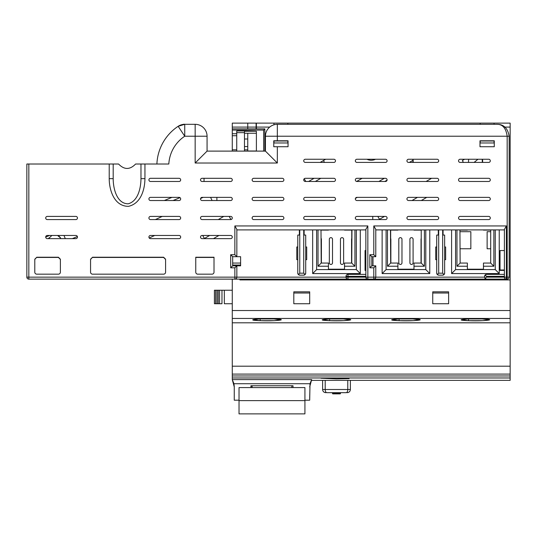 <?xml version="1.0" encoding="UTF-8"?>
<svg xmlns="http://www.w3.org/2000/svg" width="537" height="537" viewBox="0 0 537 537"><rect width="100%" height="100%" fill="white"/><g stroke="black" fill="none" stroke-linecap="round" stroke-linejoin="round"><path stroke-width="0.81" d="M232.279 123.127L232.279 151.112L232.279 123.127L256.095 123.127L232.279 123.127M232.279 279.133L232.279 310.534L232.279 279.133L232.279 310.534L510.15 310.534L232.279 310.534L232.279 279.133M510.15 127.094L510.15 123.127L256.391 123.127L256.391 128.88L256.391 127.094L269.688 127.094L256.391 127.094L256.391 128.88L256.391 123.127L510.15 123.127L510.15 127.094L503.619 127.094L510.15 127.094L510.15 279.925L510.15 127.094M256.095 123.127L256.095 127.094L247.758 127.094L256.095 127.094L256.095 128.88L256.095 123.127M247.758 128.88L247.758 127.094L232.279 127.094L247.758 127.094L247.758 128.88L232.279 128.88L256.391 128.88L247.758 128.88L247.758 127.094L247.758 128.88M236.743 130.961L244.483 130.961L236.743 130.961L236.743 133.74L232.279 133.74L236.743 133.74L236.743 135.727L232.279 135.727L236.743 135.727L232.279 135.727L236.743 135.727L236.743 149.823L232.279 149.823L236.743 149.823L232.279 149.823L236.743 149.823L236.743 151.112L236.743 130.961L244.483 130.961L236.743 130.961L236.743 132.646L236.743 130.961M244.483 132.646L236.743 132.646L244.483 132.646M247.758 123.127L247.758 127.094L247.758 123.127M264.828 128.88L232.279 128.88L264.828 128.88L263.64 130.068L232.279 130.068L263.64 130.068L263.64 151.112L263.64 130.068L264.828 128.88L264.828 151.112L264.828 128.88M256.391 151.112L256.391 131.263L244.483 130.961L244.483 151.112L244.483 149.823L247.758 149.823L247.758 133.25L247.758 139.002L247.758 133.25L247.758 139.002L244.483 139.002L244.483 131.263L256.391 131.263L256.391 151.112M240.616 263.056L232.675 263.056L240.616 263.056M510.15 377.967L510.15 279.925L239.918 279.925L239.918 279.133L239.918 279.925L241.207 279.925L241.207 279.133L241.207 279.925L258.975 279.925L239.918 279.925L510.15 279.925L507.371 279.925L507.371 279.119L507.371 279.925L510.15 279.925L510.15 318.454L232.279 318.454L232.279 366.194L232.279 310.534L232.279 318.454L510.15 318.454L510.15 322.797L232.279 322.797L510.15 322.797L510.15 366.194L232.279 366.194L510.15 366.194L510.15 374.094L232.279 374.094L232.279 318.454L232.279 374.094L510.15 374.094L510.15 375.974L232.279 375.974L232.279 374.094L232.279 375.974L510.15 375.974L510.15 377.967L232.279 377.967L232.279 375.974L232.279 377.967L510.15 377.967L510.15 380.357L311.668 380.357L311.668 379.605L232.279 379.605L232.279 377.967L232.279 379.605L233.944 383.72L234.26 386.512L234.26 400.206L234.26 386.512L233.944 383.72L232.279 379.605L311.668 379.605L310.003 383.72L233.944 383.72L310.003 383.72L311.668 379.605L309.688 386.935M258.975 279.133L258.975 279.925L258.975 279.133M240.616 265.036L232.675 265.036L240.616 265.036L232.675 265.036L236.246 265.036L236.246 265.828L236.246 265.036L240.616 265.036M328.443 269.205L344.519 269.205L328.443 269.205M397.91 269.205L413.987 269.205L397.91 269.205M467.378 269.205L483.454 269.205L467.378 269.205M460.135 231.695L470.848 231.695L470.848 248.765L460.135 248.765L470.848 248.765L470.848 231.695L460.135 231.695M487.126 248.765L487.126 231.695L490.697 231.695L487.126 231.695L487.126 248.765L490.697 248.765L487.126 248.765L487.126 231.695L487.126 248.765L490.697 248.765L487.126 248.765M494.074 124.316L494.074 123.127L494.074 124.316M275.051 279.925L275.051 279.133L275.051 279.925L275.051 279.133L275.051 279.925L328.443 279.925L275.051 279.925M328.443 266.231L328.443 269.601L328.443 263.056L328.443 269.601L328.443 263.056L328.443 266.231L318.018 266.231L328.443 266.231M328.443 279.133L328.443 279.925L328.443 279.133M318.018 229.91L318.018 266.231L321.2 263.056L328.443 263.056L321.2 263.056L318.018 266.231L318.018 229.91M354.937 266.231L354.937 229.91L354.937 266.231L351.762 263.056L351.762 230.105L344.519 229.91L351.963 229.91L351.762 263.056L354.937 266.231L344.519 266.231L354.937 266.231M344.519 279.925L344.519 279.133L344.519 279.925L344.519 279.133L344.519 279.925L397.91 279.925L344.519 279.925M344.519 269.601L344.519 263.056L351.762 263.056L351.762 230.105L344.519 230.105L351.762 230.105L351.762 263.056L344.519 263.056L344.519 269.601L344.519 263.056L344.519 269.601L328.443 269.601L344.519 269.601M397.91 266.231L397.91 269.601L397.91 263.056L397.91 269.601L397.91 263.056L397.91 266.231L387.486 266.231L397.91 266.231M397.91 279.133L397.91 279.925L397.91 279.133M387.486 229.91L387.486 266.231L390.668 263.056L397.91 263.056L390.668 263.056L387.486 266.231L387.486 229.91M424.405 266.231L424.405 229.91L424.405 266.231L421.23 263.056L421.23 230.105L413.987 229.91L421.431 229.91L413.987 230.105L421.23 230.105L421.23 263.056L424.405 266.231L413.987 266.231L424.405 266.231M413.987 279.925L413.987 279.133L413.987 279.925L413.987 279.133L413.987 279.925L467.378 279.925L413.987 279.925M413.987 269.601L413.987 263.056L421.23 263.056L413.987 263.056L413.987 269.601L413.987 263.056L413.987 269.601L397.91 269.601L413.987 269.601M467.378 266.231L467.378 269.601L467.378 263.056L467.378 269.601L467.378 263.056L467.378 266.231L456.96 266.231L467.378 266.231M467.378 279.133L467.378 279.925L467.378 279.133M456.96 229.91L456.96 266.231L460.135 263.056L467.378 263.056L460.135 263.056L456.96 266.231L456.96 229.91M493.872 266.231L493.872 229.91L493.872 266.231L490.697 263.056L490.697 230.105L483.454 229.91L490.899 229.91L483.454 230.105L490.697 230.105L490.697 263.056L493.872 266.231L483.454 266.231L493.872 266.231M483.454 279.925L483.454 279.133L483.454 279.925L483.454 279.133L483.454 279.925L496.06 279.925L483.454 279.925M483.454 269.601L483.454 263.056L490.697 263.056L483.454 263.056L483.454 269.601L483.454 263.056L483.454 269.601L467.378 269.601L483.454 269.601M496.06 279.133L496.06 279.925L496.06 279.133L498.839 279.133L496.06 279.133M504.397 269.997L500.028 269.997L504.397 269.997M494.074 142.97L494.074 140.788L494.074 142.97L480.179 142.97L494.074 142.97M480.179 140.788L480.179 142.97L480.179 140.788M287.852 142.97L287.852 140.788L287.852 142.97L273.957 142.97L287.852 142.97M273.957 140.788L273.957 142.97L273.957 140.788M247.758 151.112L247.758 149.823L247.758 151.112M247.758 151.011L256.391 151.011L247.758 151.011M256.391 133.25L244.483 133.25L256.391 133.25M503.008 269.997L503.008 270.4L503.008 269.997M503.008 279.133L503.008 279.925L503.008 279.133M351.567 262.855A1.591 1.591 0 0 0 351.574 263.056A1.591 1.591 0 0 1 351.567 262.855L351.567 239.233L351.567 262.855A1.591 1.591 0 0 0 351.574 263.056M351.762 238.468A1.591 1.591 0 0 0 351.567 239.233A1.591 1.591 0 0 1 351.762 238.468A1.591 1.591 0 0 0 351.567 239.233M343.626 239.233L343.626 262.855A1.591 1.591 0 0 1 342.035 264.446A1.591 1.591 0 0 1 340.451 262.855A1.591 1.591 0 0 0 342.035 264.446A1.591 1.591 0 0 0 343.626 262.855L343.626 239.233A1.591 1.591 0 0 0 342.035 237.649A1.591 1.591 0 0 0 340.451 239.233L340.451 262.855L340.451 239.233A1.591 1.591 0 0 1 342.035 237.649A1.591 1.591 0 0 1 343.626 239.233A1.591 1.591 0 0 0 342.035 237.649A1.591 1.591 0 0 0 340.451 239.233M332.51 239.233L332.51 262.855A1.591 1.591 0 0 1 330.92 264.446A1.591 1.591 0 0 1 329.335 262.855A1.591 1.591 0 0 0 330.92 264.446A1.591 1.591 0 0 0 332.51 262.855L332.51 239.233A1.591 1.591 0 0 0 330.92 237.649A1.591 1.591 0 0 0 329.335 239.233L329.335 262.855L329.335 239.233A1.591 1.591 0 0 1 330.92 237.649A1.591 1.591 0 0 1 332.51 239.233A1.591 1.591 0 0 0 330.92 237.649A1.591 1.591 0 0 0 329.335 239.233M321.394 239.233L321.394 262.855A1.591 1.591 0 0 1 321.381 263.056A1.591 1.591 0 0 0 321.394 262.855L321.394 239.233A1.591 1.591 0 0 0 321.2 238.468A1.591 1.591 0 0 1 321.394 239.233A1.591 1.591 0 0 0 321.2 238.468M421.23 238.468A1.591 1.591 0 0 0 421.035 239.233A1.591 1.591 0 0 1 421.23 238.468A1.591 1.591 0 0 0 421.035 239.233L421.035 262.855A1.591 1.591 0 0 0 421.042 263.056A1.591 1.591 0 0 1 421.035 262.855A1.591 1.591 0 0 0 421.042 263.056M413.094 239.233L413.094 262.855A1.591 1.591 0 0 1 411.503 264.446A1.591 1.591 0 0 1 409.919 262.855A1.591 1.591 0 0 0 411.503 264.446A1.591 1.591 0 0 0 413.094 262.855L413.094 239.233A1.591 1.591 0 0 0 411.503 237.649A1.591 1.591 0 0 0 409.919 239.233L409.919 262.855L409.919 239.233A1.591 1.591 0 0 1 411.503 237.649A1.591 1.591 0 0 1 413.094 239.233A1.591 1.591 0 0 0 411.503 237.649A1.591 1.591 0 0 0 409.919 239.233M401.978 239.233L401.978 262.855A1.591 1.591 0 0 1 400.387 264.446A1.591 1.591 0 0 1 398.803 262.855A1.591 1.591 0 0 0 400.387 264.446A1.591 1.591 0 0 0 401.978 262.855L401.978 239.233A1.591 1.591 0 0 0 400.387 237.649A1.591 1.591 0 0 0 398.803 239.233L398.803 262.855L398.803 239.233A1.591 1.591 0 0 1 400.387 237.649A1.591 1.591 0 0 1 401.978 239.233A1.591 1.591 0 0 0 400.387 237.649A1.591 1.591 0 0 0 398.803 239.233M390.862 239.233L390.862 262.855A1.591 1.591 0 0 1 390.849 263.056A1.591 1.591 0 0 0 390.862 262.855L390.862 239.233A1.591 1.591 0 0 0 390.668 238.468A1.591 1.591 0 0 1 390.862 239.233A1.591 1.591 0 0 0 390.668 238.468M340.451 262.855A1.591 1.591 0 0 0 342.035 264.446A1.591 1.591 0 0 0 343.626 262.855M329.335 262.855A1.591 1.591 0 0 0 330.92 264.446A1.591 1.591 0 0 0 332.51 262.855M421.035 262.855L421.035 239.233M409.919 262.855A1.591 1.591 0 0 0 411.503 264.446A1.591 1.591 0 0 0 413.094 262.855M398.803 262.855A1.591 1.591 0 0 0 400.387 264.446A1.591 1.591 0 0 0 401.978 262.855M470.848 248.765L470.848 231.695L470.848 248.765L460.135 248.765L470.848 248.765M490.697 231.695L487.126 231.695L490.697 231.695M480.179 124.316L480.179 123.127L480.179 124.316M287.852 124.316L287.852 123.127L287.852 124.316M273.957 124.806L273.957 123.127L273.957 124.806M320.998 229.91L321.2 263.056L320.998 229.91M328.443 230.105L321.2 230.105L328.443 230.105M390.466 229.91L390.668 263.056L390.466 229.91M397.91 230.105L390.668 230.105L397.91 230.105L390.668 230.105L390.668 263.056L390.668 230.105L397.91 230.105M459.934 229.91L460.135 263.056L459.934 229.91M467.378 230.105L460.135 230.105L467.378 230.105M497.249 279.133L497.249 279.925L497.249 279.133M506.183 279.925L506.183 279.133L506.183 279.925L497.249 279.925L506.183 279.925M480.179 140.989L494.074 140.989L480.179 140.989M273.957 140.989L287.852 140.989L273.957 140.989M244.483 139.002L247.758 139.002L247.758 146.547L244.483 146.547L244.483 139.002M247.758 149.823L244.483 149.823L244.483 146.547L247.758 146.547L247.758 149.823L244.483 149.823L247.758 149.823M204.416 238.495L209.658 235.461L204.416 238.495L202.671 235.461L204.416 238.495M229.171 216.411L230.984 219.559L229.171 216.411M372.765 216.411L372.765 219.586L372.765 216.411M379.478 219.304L384.492 216.411L379.478 219.304L377.813 216.411L379.478 219.304M411.993 200.529L417.491 197.354L411.993 200.529M462.35 160.536L463.438 162.422L462.35 160.536L464.592 159.247M482.206 159.247L482.34 162.422M474.09 162.422L477.977 159.247L474.09 162.422M409.375 162.422L412.946 160.301L412.872 162.422A7.048 7.048 0 0 0 412.946 160.301L409.375 162.422M412.738 159.247L412.946 160.301A7.048 7.048 0 0 0 412.738 159.247M378.887 181.479L384.385 178.304L378.887 181.479M216.881 200.529L216.881 197.354L216.881 200.529M212.068 200.529L210.591 197.354L212.068 200.529M324.502 162.422L323.415 160.536L324.502 162.422M308.6 181.479L314.098 178.304L308.6 181.479M305.795 181.479L304.217 178.747L305.795 181.479M204.033 181.479L204.033 178.304L204.033 181.479M72.314 238.643L77.382 236.542L72.314 238.643M164.315 200.529L171.981 197.354L164.315 200.529M65.306 238.643L63.99 235.461L65.306 238.643M57.573 235.461L60.594 237.998A7.048 7.048 -133.1 0 0 57.573 235.461M48.88 237.998A7.048 7.048 0 0 0 48.498 238.643L51.901 235.461M239.025 413.873L239.025 400.629L304.922 400.629L304.922 413.873L239.025 413.873M304.922 410.973L304.922 387.58L304.922 400.629L239.025 400.629L239.025 387.58L304.922 387.58L239.025 387.58L239.025 410.973M252.128 385.747L252.128 387.58L252.128 385.747M251.135 387.271L251.135 385.747M291.819 385.747L291.819 387.58L291.819 385.747M347.781 389.506L325.2 389.506L325.2 380.357L325.2 389.506L322.609 389.506L347.781 389.506L347.781 380.357L347.781 389.506A3.175 1.692 90 0 1 346.097 392.681L326.892 392.681A3.175 1.692 -90 0 1 325.2 389.506A3.175 1.692 90 0 0 326.892 392.681L346.097 392.681A3.175 1.692 -90 0 0 347.781 389.506L350.379 389.506L347.781 389.506M335.088 393.48L332.906 393.48L332.906 392.681L332.906 393.48L332.51 393.48L332.51 392.681L332.51 393.48L335.088 393.48L335.088 392.681L335.088 393.48L335.887 393.876L332.906 393.876L332.906 393.48L332.906 393.876A0.396 0.396 -0 0 1 332.51 393.48A0.396 0.396 180 0 0 332.906 393.876L337.075 393.876L337.867 393.48L337.867 392.681L337.867 393.48L337.471 393.48L337.471 392.681L337.471 393.48L335.484 393.48L335.484 392.681L335.484 393.48L335.088 393.48L340.055 393.48L340.055 392.681L340.055 393.48L337.075 393.876L337.471 393.48L337.075 393.876L335.088 393.48M340.451 393.48L340.451 392.681L340.451 393.48L340.055 393.48L340.451 393.48A0.396 0.396 0 0 1 340.055 393.876A0.396 0.396 180 0 0 340.451 393.48M332.906 393.48L332.51 393.48M340.055 393.876L340.055 393.48L340.055 393.876L337.142 393.869M335.484 393.48L335.887 393.876L332.906 393.876M309.688 291.833L309.688 293.021L293.806 293.021L293.806 291.833L293.806 303.741L309.688 303.741L309.688 291.833L293.806 291.833L293.806 293.021L309.688 293.021L309.688 291.833L309.688 293.021L293.806 293.021L293.806 291.833L293.806 293.021L309.688 293.021L309.688 291.833L293.806 291.833L309.688 291.833L309.688 303.741L309.688 291.833L309.688 303.741L293.806 303.741L309.688 303.741L293.806 303.741L293.806 291.833L293.806 303.741L293.806 291.833L309.688 291.833M448.623 291.833L448.623 293.021L432.741 293.021L432.741 291.833L432.741 303.741L448.623 303.741L448.623 291.833L432.741 291.833L432.741 293.021L448.623 293.021L448.623 291.833L448.623 293.021L432.741 293.021L432.741 291.833L432.741 293.021L448.623 293.021L448.623 291.833L432.741 291.833L448.623 291.833L448.623 303.741L448.623 291.833L448.623 303.741L432.741 303.741L448.623 303.741L432.741 303.741L432.741 291.833L432.741 303.741L432.741 291.833L448.623 291.833M260.156 320.69C275.944 321.361 290.457 319.495 273.863 318.938C258.082 318.266 243.563 320.126 260.156 320.69L260.156 318.938L260.156 320.69L252.719 319.81L259.713 318.951L273.863 318.938L281.301 319.81L274.313 320.67L260.156 320.69M482.266 318.938C466.485 318.266 451.973 320.126 468.566 320.69C484.347 321.361 498.86 319.495 482.266 318.938L489.704 319.81L482.716 320.67L468.566 320.69L461.129 319.81L468.116 318.951L482.266 318.938M399.098 320.69C414.879 321.361 429.392 319.495 412.799 318.938C397.018 318.266 382.505 320.126 399.098 320.69L399.098 318.938L399.098 320.69L391.661 319.81L398.649 318.951L412.799 318.938L420.236 319.81L413.248 320.67L399.098 320.69M329.631 320.69C345.412 321.361 359.924 319.495 343.331 318.938C327.543 318.266 313.037 320.126 329.631 320.69L329.631 318.938L329.631 320.69L322.193 319.81L329.181 318.951L343.331 318.938L350.768 319.81L343.781 320.67L329.631 320.69M234.26 386.935L232.279 379.605M406.147 279.133L406.147 279.925L406.147 279.133M402.972 279.925L402.972 279.133L402.972 279.925M339.458 279.133L339.458 279.925L339.458 279.133M336.283 279.925L336.283 279.133L336.283 279.925M473.231 279.925L473.231 279.133L473.231 279.925M476.406 279.133L476.406 279.925L476.406 279.133M498.638 279.133L498.638 279.925L498.638 279.133M267.963 279.925L267.963 279.133L267.963 279.925M271.138 279.133L271.138 279.925L271.138 279.133M237.435 265.828L237.435 265.036L237.435 265.828M258.975 279.925L260.673 279.925L258.975 279.925M328.443 279.925L330.141 279.925L328.443 279.925M397.91 279.925L399.609 279.925L397.91 279.925M467.378 279.925L469.076 279.925L467.378 279.925M239.918 279.133L239.918 279.925L239.918 279.133L241.207 279.133L239.918 279.133M468.566 318.938L468.566 320.69L468.566 318.938M309.688 398.575L310.003 383.72L309.688 400.206L304.922 400.206M320.998 378.209L336.477 378.853L349.084 378.612M293.014 385.747L250.933 385.747L250.933 387.58L250.933 385.747L293.014 385.747L293.014 387.58M342.821 279.925L330.141 279.925M412.288 279.925L399.609 279.925M481.756 279.925L469.076 279.925M273.346 279.925L260.673 279.925M250.933 387.58L250.933 385.747M46.169 236.877A3.967 3.967 0 0 0 45.705 237.106A3.967 3.967 0 0 1 46.169 236.877L49.579 235.461M482.528 162.422A7.243 7.243 0 0 0 482.434 159.247A7.243 7.243 0 0 1 482.528 162.422M413.06 162.422A7.243 7.243 0 0 0 412.966 159.247A7.243 7.243 0 0 1 413.06 162.422M366.885 159.247A9.921 9.921 0 0 0 375.538 159.247A9.921 9.921 0 0 1 366.885 159.247M506.378 277.146L504.397 277.146L504.397 229.373L506.378 225.936L506.378 277.146L506.378 225.936L373.792 225.936L373.792 254.719L369.825 254.719L369.825 267.815L373.792 267.815L373.792 277.146L367.838 277.146L367.838 225.936L234.857 225.936L234.857 254.719L230.688 254.719L230.688 267.815L234.857 267.815L234.857 277.146L28.837 277.146L28.837 164.013L109.219 164.013L109.219 178.64C109.179 189.729 114.012 206.383 128.497 206.342C141.11 203.483 144.815 189.259 144.943 178.64L144.943 164.013L168.819 164.013A35.724 35.724 0 0 1 184.741 136.223L195.159 136.223L195.159 163.02L277.334 163.02L277.334 146.742L288.054 146.742L288.054 140.788L277.334 140.788L277.334 136.223L507.17 136.223L507.17 277.146L506.378 277.146L506.378 279.133A1.987 1.987 0 0 1 504.397 277.146L507.17 277.146L507.17 279.133L506.378 279.133L506.378 277.146M36.778 257.23L34.791 259.217L34.791 272.185A1.987 1.987 0 0 0 36.778 274.165L58.412 274.165A1.987 1.987 0 0 0 60.392 272.185L60.392 259.217L58.412 257.23L36.778 257.23L34.791 259.425L36.778 257.23L58.412 257.23L60.392 259.217L60.392 272.185A1.987 1.987 0 0 1 58.412 274.165L36.778 274.165A1.987 1.987 0 0 1 34.791 272.185L34.791 259.217L36.778 257.23M92.545 257.23L90.558 259.217L90.558 272.185A1.987 1.987 0 0 0 92.545 274.165L163.604 274.165A1.987 1.987 0 0 0 165.584 272.185L165.584 259.217L163.604 257.23L92.545 257.23L90.558 259.425L92.545 257.23L163.604 257.23L165.584 259.217L165.584 272.185A1.987 1.987 0 0 1 163.604 274.165L92.545 274.165A1.987 1.987 0 0 1 90.558 272.185L90.558 259.217L92.545 257.23M195.757 272.185A1.987 1.987 0 0 0 197.744 274.165L212.034 274.165A1.987 1.987 0 0 0 214.015 272.185L214.015 257.23L195.757 257.23L195.757 272.185L195.757 257.23L214.015 257.23L214.015 272.185A1.987 1.987 0 0 1 212.034 274.165L197.744 274.165A1.987 1.987 0 0 1 195.757 272.185M75.871 235.461L47.296 235.461A1.591 1.591 0 0 0 45.705 237.052A1.591 1.591 0 0 0 47.296 238.643L75.871 238.643A1.591 1.591 0 0 0 77.462 237.052A1.591 1.591 0 0 0 75.871 235.461A1.591 1.591 0 0 1 77.462 237.052A1.591 1.591 0 0 1 75.871 238.643L47.296 238.643A1.591 1.591 0 0 1 45.705 237.052A1.591 1.591 0 0 1 47.296 235.461L75.871 235.461M488.717 216.411L460.135 216.411A1.591 1.591 0 0 0 458.544 217.995A1.591 1.591 0 0 0 460.135 219.586L488.717 219.586A1.591 1.591 0 0 0 490.301 217.995A1.591 1.591 0 0 0 488.717 216.411A1.591 1.591 0 0 1 490.301 217.995A1.591 1.591 0 0 1 488.717 219.586L460.135 219.586A1.591 1.591 0 0 1 458.544 217.995A1.591 1.591 0 0 1 460.135 216.411L488.717 216.411M179.083 235.461L150.501 235.461A1.591 1.591 0 0 0 148.917 237.052A1.591 1.591 0 0 0 150.501 238.643L179.083 238.643A1.591 1.591 0 0 0 180.674 237.052A1.591 1.591 0 0 0 179.083 235.461A1.591 1.591 0 0 1 180.674 237.052A1.591 1.591 0 0 1 179.083 238.643L150.501 238.643A1.591 1.591 0 0 1 148.917 237.052A1.591 1.591 0 0 1 150.501 235.461L179.083 235.461M385.506 216.411L356.924 216.411A1.591 1.591 0 0 0 355.333 217.995A1.591 1.591 0 0 0 356.924 219.586L385.506 219.586A1.591 1.591 0 0 0 387.09 217.995A1.591 1.591 0 0 0 385.506 216.411A1.591 1.591 0 0 1 387.09 217.995A1.591 1.591 0 0 1 385.506 219.586L356.924 219.586A1.591 1.591 0 0 1 355.333 217.995A1.591 1.591 0 0 1 356.924 216.411L385.506 216.411M179.083 216.411L150.501 216.411A1.591 1.591 0 0 0 148.917 217.995A1.591 1.591 0 0 0 150.501 219.586L179.083 219.586A1.591 1.591 0 0 0 180.674 217.995A1.591 1.591 0 0 0 179.083 216.411A1.591 1.591 0 0 1 180.674 217.995A1.591 1.591 0 0 1 179.083 219.586L150.501 219.586A1.591 1.591 0 0 1 148.917 217.995A1.591 1.591 0 0 1 150.501 216.411L179.083 216.411M179.083 197.354L150.501 197.354A1.591 1.591 0 0 0 148.917 198.945A1.591 1.591 0 0 0 150.501 200.529L179.083 200.529A1.591 1.591 0 0 0 180.674 198.945A1.591 1.591 0 0 0 179.083 197.354A1.591 1.591 0 0 1 180.674 198.945A1.591 1.591 0 0 1 179.083 200.529L150.501 200.529A1.591 1.591 0 0 1 148.917 198.945A1.591 1.591 0 0 1 150.501 197.354L179.083 197.354M179.083 178.304L150.501 178.304A1.591 1.591 0 0 0 148.917 179.888A1.591 1.591 0 0 0 150.501 181.479L179.083 181.479A1.591 1.591 0 0 0 180.674 179.888A1.591 1.591 0 0 0 179.083 178.304A1.591 1.591 0 0 1 180.674 179.888A1.591 1.591 0 0 1 179.083 181.479L150.501 181.479A1.591 1.591 0 0 1 148.917 179.888A1.591 1.591 0 0 1 150.501 178.304L179.083 178.304M230.688 235.461L202.107 235.461A1.591 1.591 0 0 0 200.523 237.052A1.591 1.591 0 0 0 202.107 238.643L230.688 238.643A1.591 1.591 0 0 0 232.279 237.052A1.591 1.591 0 0 0 230.688 235.461A1.591 1.591 0 0 1 232.279 237.052A1.591 1.591 0 0 1 230.688 238.643L202.107 238.643A1.591 1.591 0 0 1 200.523 237.052A1.591 1.591 0 0 1 202.107 235.461L230.688 235.461M230.688 216.411L202.107 216.411A1.591 1.591 0 0 0 200.523 217.995A1.591 1.591 0 0 0 202.107 219.586L230.688 219.586A1.591 1.591 0 0 0 232.279 217.995A1.591 1.591 0 0 0 230.688 216.411A1.591 1.591 0 0 1 232.279 217.995A1.591 1.591 0 0 1 230.688 219.586L202.107 219.586A1.591 1.591 0 0 1 200.523 217.995A1.591 1.591 0 0 1 202.107 216.411L230.688 216.411M230.688 197.354L202.107 197.354A1.591 1.591 0 0 0 200.523 198.945A1.591 1.591 0 0 0 202.107 200.529L230.688 200.529A1.591 1.591 0 0 0 232.279 198.945A1.591 1.591 0 0 0 230.688 197.354A1.591 1.591 0 0 1 232.279 198.945A1.591 1.591 0 0 1 230.688 200.529L202.107 200.529A1.591 1.591 0 0 1 200.523 198.945A1.591 1.591 0 0 1 202.107 197.354L230.688 197.354M230.688 178.304L202.107 178.304A1.591 1.591 0 0 0 200.523 179.888A1.591 1.591 0 0 0 202.107 181.479L230.688 181.479A1.591 1.591 0 0 0 232.279 179.888A1.591 1.591 0 0 0 230.688 178.304A1.591 1.591 0 0 1 232.279 179.888A1.591 1.591 0 0 1 230.688 181.479L202.107 181.479A1.591 1.591 0 0 1 200.523 179.888A1.591 1.591 0 0 1 202.107 178.304L230.688 178.304M282.294 216.411L253.712 216.411A1.591 1.591 0 0 0 252.128 217.995A1.591 1.591 0 0 0 253.712 219.586L282.294 219.586A1.591 1.591 0 0 0 283.885 217.995A1.591 1.591 0 0 0 282.294 216.411A1.591 1.591 0 0 1 283.885 217.995A1.591 1.591 0 0 1 282.294 219.586L253.712 219.586A1.591 1.591 0 0 1 252.128 217.995A1.591 1.591 0 0 1 253.712 216.411L282.294 216.411M282.294 197.354L253.712 197.354A1.591 1.591 0 0 0 252.128 198.945A1.591 1.591 0 0 0 253.712 200.529L282.294 200.529A1.591 1.591 0 0 0 283.885 198.945A1.591 1.591 0 0 0 282.294 197.354A1.591 1.591 0 0 1 283.885 198.945A1.591 1.591 0 0 1 282.294 200.529L253.712 200.529A1.591 1.591 0 0 1 252.128 198.945A1.591 1.591 0 0 1 253.712 197.354L282.294 197.354M282.294 178.304L253.712 178.304A1.591 1.591 0 0 0 252.128 179.888A1.591 1.591 0 0 0 253.712 181.479L282.294 181.479A1.591 1.591 0 0 0 283.885 179.888A1.591 1.591 0 0 0 282.294 178.304A1.591 1.591 0 0 1 283.885 179.888A1.591 1.591 0 0 1 282.294 181.479L253.712 181.479A1.591 1.591 0 0 1 252.128 179.888A1.591 1.591 0 0 1 253.712 178.304L282.294 178.304M333.9 216.411L305.318 216.411A1.591 1.591 0 0 0 303.727 217.995A1.591 1.591 0 0 0 305.318 219.586L333.9 219.586A1.591 1.591 0 0 0 335.484 217.995A1.591 1.591 0 0 0 333.9 216.411A1.591 1.591 0 0 1 335.484 217.995A1.591 1.591 0 0 1 333.9 219.586L305.318 219.586A1.591 1.591 0 0 1 303.727 217.995A1.591 1.591 0 0 1 305.318 216.411L333.9 216.411M333.9 197.354L305.318 197.354A1.591 1.591 0 0 0 303.727 198.945A1.591 1.591 0 0 0 305.318 200.529L333.9 200.529A1.591 1.591 0 0 0 335.484 198.945A1.591 1.591 0 0 0 333.9 197.354A1.591 1.591 0 0 1 335.484 198.945A1.591 1.591 0 0 1 333.9 200.529L305.318 200.529A1.591 1.591 0 0 1 303.727 198.945A1.591 1.591 0 0 1 305.318 197.354L333.9 197.354M333.9 178.304L305.318 178.304A1.591 1.591 0 0 0 303.727 179.888A1.591 1.591 0 0 0 305.318 181.479L333.9 181.479A1.591 1.591 0 0 0 335.484 179.888A1.591 1.591 0 0 0 333.9 178.304A1.591 1.591 0 0 1 335.484 179.888A1.591 1.591 0 0 1 333.9 181.479L305.318 181.479A1.591 1.591 0 0 1 303.727 179.888A1.591 1.591 0 0 1 305.318 178.304L333.9 178.304M333.9 159.247L305.318 159.247A1.591 1.591 0 0 0 303.727 160.838A1.591 1.591 0 0 0 305.318 162.422L333.9 162.422A1.591 1.591 0 0 0 335.484 160.838A1.591 1.591 0 0 0 333.9 159.247A1.591 1.591 0 0 1 335.484 160.838A1.591 1.591 0 0 1 333.9 162.422L305.318 162.422A1.591 1.591 0 0 1 303.727 160.838A1.591 1.591 0 0 1 305.318 159.247L333.9 159.247M385.506 197.354L356.924 197.354A1.591 1.591 0 0 0 355.333 198.945A1.591 1.591 0 0 0 356.924 200.529L385.506 200.529A1.591 1.591 0 0 0 387.09 198.945A1.591 1.591 0 0 0 385.506 197.354A1.591 1.591 0 0 1 387.09 198.945A1.591 1.591 0 0 1 385.506 200.529L356.924 200.529A1.591 1.591 0 0 1 355.333 198.945A1.591 1.591 0 0 1 356.924 197.354L385.506 197.354M385.506 178.304L356.924 178.304A1.591 1.591 0 0 0 355.333 179.888A1.591 1.591 0 0 0 356.924 181.479L385.506 181.479A1.591 1.591 0 0 0 387.09 179.888A1.591 1.591 0 0 0 385.506 178.304A1.591 1.591 0 0 1 387.09 179.888A1.591 1.591 0 0 1 385.506 181.479L356.924 181.479A1.591 1.591 0 0 1 355.333 179.888A1.591 1.591 0 0 1 356.924 178.304L385.506 178.304M385.506 159.247L356.924 159.247A1.591 1.591 0 0 0 355.333 160.838A1.591 1.591 0 0 0 356.924 162.422L385.506 162.422A1.591 1.591 0 0 0 387.09 160.838A1.591 1.591 0 0 0 385.506 159.247A1.591 1.591 0 0 1 387.09 160.838A1.591 1.591 0 0 1 385.506 162.422L356.924 162.422A1.591 1.591 0 0 1 355.333 160.838A1.591 1.591 0 0 1 356.924 159.247L385.506 159.247M437.111 216.411L408.529 216.411A1.591 1.591 0 0 0 406.939 217.995A1.591 1.591 0 0 0 408.529 219.586L437.111 219.586A1.591 1.591 0 0 0 438.695 217.995A1.591 1.591 0 0 0 437.111 216.411A1.591 1.591 0 0 1 438.695 217.995A1.591 1.591 0 0 1 437.111 219.586L408.529 219.586A1.591 1.591 0 0 1 406.939 217.995A1.591 1.591 0 0 1 408.529 216.411L437.111 216.411M437.111 197.354L408.529 197.354A1.591 1.591 0 0 0 406.939 198.945A1.591 1.591 0 0 0 408.529 200.529L437.111 200.529A1.591 1.591 0 0 0 438.695 198.945A1.591 1.591 0 0 0 437.111 197.354A1.591 1.591 0 0 1 438.695 198.945A1.591 1.591 0 0 1 437.111 200.529L408.529 200.529A1.591 1.591 0 0 1 406.939 198.945A1.591 1.591 0 0 1 408.529 197.354L437.111 197.354M437.111 162.422A1.591 1.591 0 0 0 438.695 160.838A1.591 1.591 0 0 0 437.111 159.247L408.529 159.247A1.591 1.591 0 0 0 406.939 160.838A1.591 1.591 0 0 0 408.529 162.422L437.111 162.422L408.529 162.422A1.591 1.591 0 0 1 406.939 160.838A1.591 1.591 0 0 1 408.529 159.247L437.111 159.247A1.591 1.591 0 0 1 438.695 160.838A1.591 1.591 0 0 1 437.111 162.422M460.135 162.422L488.717 162.422A1.591 1.591 0 0 0 490.301 160.838A1.591 1.591 0 0 0 488.717 159.247L460.135 159.247A1.591 1.591 0 0 0 458.544 160.838A1.591 1.591 0 0 0 460.135 162.422A1.591 1.591 0 0 1 458.544 160.838A1.591 1.591 0 0 1 460.135 159.247L488.717 159.247A1.591 1.591 0 0 1 490.301 160.838A1.591 1.591 0 0 1 488.717 162.422L460.135 162.422M488.717 178.304L460.135 178.304A1.591 1.591 0 0 0 458.544 179.888A1.591 1.591 0 0 0 460.135 181.479L488.717 181.479A1.591 1.591 0 0 0 490.301 179.888A1.591 1.591 0 0 0 488.717 178.304A1.591 1.591 0 0 1 490.301 179.888A1.591 1.591 0 0 1 488.717 181.479L460.135 181.479A1.591 1.591 0 0 1 458.544 179.888A1.591 1.591 0 0 1 460.135 178.304L488.717 178.304M460.135 200.529L488.717 200.529A1.591 1.591 0 0 0 490.301 198.945A1.591 1.591 0 0 0 488.717 197.354L460.135 197.354A1.591 1.591 0 0 0 458.544 198.945A1.591 1.591 0 0 0 460.135 200.529A1.591 1.591 0 0 1 458.544 198.945A1.591 1.591 0 0 1 460.135 197.354L488.717 197.354A1.591 1.591 0 0 1 490.301 198.945A1.591 1.591 0 0 1 488.717 200.529L460.135 200.529M494.268 140.788L479.984 140.788L479.984 146.742L494.268 146.742L494.268 140.788L479.984 140.788L494.268 140.788L494.268 146.742L479.984 146.742L494.268 146.742L494.268 140.788L494.268 146.742L479.984 146.742L479.984 140.788L479.984 146.742L479.984 140.788L494.268 140.788M437.111 181.479A1.591 1.591 0 0 0 438.695 179.888A1.591 1.591 0 0 0 437.111 178.304L408.529 178.304A1.591 1.591 0 0 0 406.939 179.888A1.591 1.591 0 0 0 408.529 181.479L437.111 181.479L408.529 181.479A1.591 1.591 0 0 1 406.939 179.888A1.591 1.591 0 0 1 408.529 178.304L437.111 178.304A1.591 1.591 0 0 1 438.695 179.888A1.591 1.591 0 0 1 437.111 181.479M75.871 219.586A1.591 1.591 0 0 0 77.462 217.995A1.591 1.591 0 0 0 75.871 216.411L47.296 216.411A1.591 1.591 0 0 0 45.705 217.995A1.591 1.591 0 0 0 47.296 219.586L75.871 219.586L47.296 219.586A1.591 1.591 0 0 1 45.705 217.995A1.591 1.591 0 0 1 47.296 216.411L75.871 216.411A1.591 1.591 0 0 1 77.462 217.995A1.591 1.591 0 0 1 75.871 219.586M375.779 229.373L373.792 225.936L506.378 225.936L504.397 229.373L504.397 277.146L486.529 277.146L486.529 276.354L485.126 274.951L486.529 274.367L504.397 274.367L486.529 274.367L485.126 274.951L484.549 277.146L373.792 277.146L373.792 267.815L369.825 267.815L369.825 254.719L373.792 254.719L373.792 225.936L375.779 229.373L375.779 256.699L373.792 254.719L375.779 256.699L371.812 256.699L369.825 254.719L371.812 256.699L371.812 265.828L369.825 267.815L371.812 265.828L375.779 265.828L373.792 267.815L375.779 265.828L375.779 277.146A1.987 1.987 0 0 1 373.792 279.133L367.838 279.133L367.838 277.146L373.792 277.146L373.792 279.133L373.792 277.146L375.779 277.146L375.779 265.828L371.812 265.828L371.812 256.699L375.779 256.699L375.779 229.373M504.397 229.91L375.779 229.91L504.397 229.91M365.851 229.373L367.838 225.936L367.838 277.146L365.851 277.146L365.851 229.373L365.851 277.146L367.838 277.146L367.838 279.133A1.987 1.987 0 0 1 365.851 277.146A1.987 1.987 0 0 0 367.838 279.133L28.837 279.133L28.837 277.146L234.857 277.146L234.857 267.815L230.688 267.815L230.688 254.719L234.857 254.719L234.857 225.936L367.838 225.936L365.851 229.373M365.851 229.91L236.844 229.91L365.851 229.91M236.844 229.373L234.857 225.936L236.844 229.373L236.844 256.699L234.857 254.719L236.844 256.699L232.675 256.699L230.688 254.719L232.675 256.699L232.675 265.828L230.688 267.815L232.675 265.828L236.844 265.828L234.857 267.815L236.844 265.828L236.844 277.146L234.857 277.146L234.857 279.133L234.857 277.146L236.844 277.146A1.987 1.987 0 0 1 234.857 279.133A1.987 1.987 0 0 0 236.844 277.146L236.844 265.828L240.616 265.828L240.616 256.699L236.844 256.699L236.844 229.373M156.898 164.013A47.639 47.639 0 0 1 178.156 126.302A47.639 47.639 0 0 0 156.898 164.013L140.976 164.013L144.943 164.013L144.943 178.64L140.976 178.64L144.943 178.64C144.815 189.259 141.11 203.483 128.497 206.342C114.012 206.383 109.179 189.729 109.219 178.64L113.186 178.64C113.159 188.709 116.918 203.832 128.182 203.798C137.996 201.2 140.875 188.279 140.976 178.64L140.976 164.013L135.606 164.013C129.927 169.907 124.242 169.907 118.556 164.013L113.186 164.013L113.186 178.64L109.219 178.64L109.219 164.013L118.556 164.013L26.85 164.013L28.837 164.013L28.837 277.146L26.85 277.146L26.85 164.013L26.85 277.146L28.837 277.146L28.837 279.133A1.987 1.987 0 0 1 26.85 277.146A1.987 1.987 0 0 0 28.837 279.133L347.989 279.133L347.989 277.146L365.851 277.146L347.989 277.146L347.989 274.367L365.851 274.367L347.989 274.367L347.989 276.354L365.851 276.354L346.009 276.354L346.009 277.146A1.987 1.987 0 0 0 347.989 279.133A1.987 1.987 0 0 1 346.009 277.146L236.844 277.146L347.989 277.146L347.989 279.133L373.792 279.133A1.987 1.987 0 0 0 375.779 277.146L484.549 277.146L485.126 274.951L486.529 276.354L504.397 276.354L486.529 276.354L486.529 277.146L485.126 278.549L484.549 276.354L485.126 278.549L486.529 277.146L504.397 277.146A1.987 1.987 0 0 0 506.378 279.133L486.529 279.133L485.126 278.549L486.529 279.133L373.792 279.133L507.17 279.133L507.17 136.223L277.334 136.223L277.334 140.788L273.763 140.788L273.763 146.742L277.334 146.742L277.334 163.02L195.159 163.02L195.159 136.223L184.741 136.223A35.724 35.724 0 0 0 168.819 164.013L156.898 164.013L168.819 164.013M135.606 164.013L140.976 164.013L135.606 164.013L140.976 164.013L140.976 178.64C140.875 188.279 137.996 201.2 128.182 203.798C116.918 203.838 113.159 188.702 113.186 178.64L113.186 164.013L118.556 164.013C124.242 169.907 129.927 169.907 135.606 164.013M277.334 124.316A11.908 11.908 0 0 0 265.426 136.223L265.426 151.112L207.067 151.112L207.067 136.223A11.908 11.908 0 0 0 195.159 124.316A11.908 11.908 0 0 1 207.067 136.223L195.159 136.223L195.159 124.316L184.741 124.316A11.908 11.908 0 0 0 178.156 126.302L184.741 124.316L184.741 136.223L178.156 126.302L184.741 136.223L184.741 124.316L195.159 124.316L195.159 136.223L207.067 136.223L207.067 151.112L195.159 163.02L207.067 151.112L265.426 151.112L277.334 163.02L265.426 151.112L265.426 136.223L277.334 136.223L277.334 124.316L497.249 124.316C502.713 124.349 506.022 128.316 507.17 136.223L509.157 136.223L509.157 277.146L507.17 277.146L509.157 277.146A1.987 1.987 0 0 1 507.17 279.133A1.987 1.987 0 0 0 509.157 277.146L509.157 136.223L507.17 136.223C506.022 128.316 502.713 124.349 497.249 124.316L277.334 124.316L277.334 136.223L265.426 136.223A11.908 11.908 0 0 1 277.334 124.316L497.249 124.316C503.807 124.349 507.774 128.316 509.157 136.223C507.774 128.316 503.807 124.349 497.249 124.316L498.96 124.436M288.054 146.742L273.763 146.742L273.763 140.788L288.054 140.788L288.054 146.742M60.392 259.425L58.412 257.23L36.778 257.438L58.412 257.438L60.392 259.425M165.584 259.425L163.604 257.23L92.545 257.438L163.604 257.438L165.584 259.425M214.015 257.438L195.757 257.438L214.015 257.438M505.424 278.884L504.74 278.267L505.424 278.884M436.715 273.179A1.987 1.987 0 0 0 436.876 273.957A1.987 1.987 0 0 1 436.715 273.179L436.715 235.065L438.299 235.065L438.299 229.91L438.299 235.065L436.715 235.065L436.715 273.179L437.293 274.582L436.715 273.179L436.715 259.68L436.715 273.179M437.917 274.998A1.987 1.987 0 0 0 438.695 275.159L442.669 275.159A1.987 1.987 0 0 0 443.448 274.998A1.987 1.987 0 0 1 442.669 275.159L444.072 274.582L442.669 273.179L442.669 229.91L442.669 273.179L438.695 273.179L438.695 229.91L438.695 273.179L437.293 274.582L438.695 275.159A1.987 1.987 0 0 1 437.917 274.998M435.722 259.68L436.715 259.68L435.722 259.68L435.722 246.973L435.722 259.68M436.715 246.973L435.722 246.973L436.715 246.973M429.768 273.575L429.768 229.91L429.768 273.575L425.794 269.601L425.794 229.91L425.794 269.601L429.768 273.575L382.129 273.575L429.768 273.575M382.129 229.91L382.129 273.575L382.129 229.91M373 265.828L373 256.699L373 265.828M485.763 274.521A1.987 1.987 0 0 0 484.703 275.582A1.987 1.987 0 0 1 485.763 274.521M500.028 270.4L504.397 270.4L500.028 270.4L500.028 250.551L500.028 270.4M504.397 250.551L500.028 250.551L504.397 250.551M499.235 273.575L499.235 229.91L499.235 273.575L495.262 269.601L495.262 229.91L495.262 269.601L499.235 273.575L451.597 273.575L499.235 273.575M451.597 229.91L451.597 273.575L451.597 229.91M445.643 246.973L444.649 246.973L445.643 246.973L445.643 259.68L445.643 246.973M444.649 259.68L445.643 259.68L444.649 259.68L444.649 273.179L444.649 259.68M444.488 273.957A1.987 1.987 0 0 0 444.649 273.179L444.072 274.582L444.649 273.179L444.649 235.065L444.649 273.179A1.987 1.987 0 0 1 444.488 273.957M504.397 274.367L486.529 274.367M236.844 256.699L240.616 256.699L240.616 265.828L232.675 265.828L232.675 256.699L236.844 256.699M455.571 269.601L455.571 229.91L455.571 269.601L451.597 273.575L455.571 269.601L495.262 269.601L455.571 269.601M443.065 235.065L443.065 229.91L443.065 235.065L444.649 235.065L443.065 235.065M386.103 269.601L386.103 229.91L386.103 269.601L382.129 273.575L386.103 269.601L425.794 269.601L386.103 269.601M484.898 278.273L485.589 278.891L484.898 278.273M374.745 278.884L375.43 278.267L374.745 278.884M442.669 275.159L438.695 275.159L442.669 275.159L438.695 275.159L437.293 274.582L438.695 273.179L442.669 273.179L444.072 274.582L442.669 275.159M236.508 278.253L235.824 278.878L236.508 278.253M346.352 278.267L347.043 278.884L346.352 278.267M366.2 278.267L366.885 278.884L366.2 278.267M305.553 273.957A1.987 1.987 0 0 0 305.714 273.179L305.137 274.582L303.727 273.179L299.76 273.179L298.357 274.582L297.773 273.179L297.773 259.68L296.786 259.68L296.786 246.973L297.773 246.973L296.786 246.973L296.786 259.68L297.773 259.68L297.773 273.179A1.987 1.987 0 0 0 297.934 273.957M298.975 274.998A1.987 1.987 0 0 0 299.76 275.159L303.727 275.159A1.987 1.987 0 0 0 304.513 274.998M365.059 270.4L365.851 270.4L365.059 270.4L365.059 250.551L365.059 270.4M365.851 250.551L365.059 250.551L365.851 250.551M360.3 273.575L360.3 229.91L360.3 273.575L356.326 269.601L356.326 229.91L356.326 269.601L316.629 269.601L316.629 229.91L316.629 269.601L312.662 273.575L360.3 273.575L312.662 273.575L312.662 229.91L312.662 273.575L316.629 269.601L356.326 269.601L360.3 273.575M306.708 246.973L305.714 246.973L306.708 246.973L306.708 259.68L306.708 246.973M305.714 259.68L306.708 259.68L305.714 259.68L305.714 273.179L305.714 259.68M304.13 235.065L304.13 229.91L304.13 235.065L305.714 235.065L305.714 273.179L305.714 235.065L304.13 235.065M297.773 273.179L297.773 235.065L297.773 273.179L298.357 274.582L299.76 273.179L299.76 229.91L299.76 273.179L303.727 273.179L303.727 229.91L303.727 273.179L305.137 274.582L305.714 273.179M297.773 235.065L299.364 235.065L299.364 229.91L299.364 235.065L297.773 235.065M346.009 276.354A1.987 1.987 0 0 1 347.989 274.367A1.987 1.987 0 0 0 346.009 276.354L347.989 276.354L347.989 277.146L346.009 277.146L346.009 276.354M298.357 274.582L299.76 275.159L303.727 275.159L305.137 274.582L303.727 275.159L299.76 275.159L298.357 274.582M303.727 275.159L299.76 275.159M273.763 140.788L273.763 146.742L273.763 140.788M232.279 290.242L214.417 290.242L224.338 290.242L224.338 303.741L224.338 290.242L224.338 303.741L224.338 290.242L232.279 290.242M221.976 303.741L221.976 290.242L221.976 303.741L219.573 303.741L219.573 290.242L219.573 303.741L218.197 303.741L218.197 290.242L218.197 303.741L216.982 303.741L216.982 290.242L216.982 303.741L215.606 303.741L215.606 290.242L215.606 303.741L214.417 303.741L214.417 290.242L214.417 303.741L221.976 303.741M224.338 303.741L232.279 303.741L224.338 303.741M213.437 238.643L218.935 235.461M218.257 219.586L223.754 216.411M421.27 200.529L426.767 197.354M459.081 178.7L459.632 178.385M426.089 181.479L431.587 178.304M468.626 159.247L468.492 162.422M387.07 180.17L384.801 181.479M357.3 197.354L355.413 198.442M362.119 178.304L356.655 181.452M154.71 235.461L149.239 238.012M203.087 197.354L200.576 198.529M162.228 216.411L155.415 219.586M320.153 162.422L325.657 159.247M320.837 178.304L315.333 181.479M180.009 197.65L173.055 200.529M325.784 392.681C323.851 392.493 322.797 391.439 322.609 389.506L322.609 380.357M347.204 392.681C349.131 392.493 350.191 391.439 350.379 389.506L350.379 380.357M234.26 400.206L239.025 400.206M113.186 178.64L113.186 164.013M184.741 124.316C183.755 124.007 181.56 124.665 178.156 126.302"/></g></svg>
